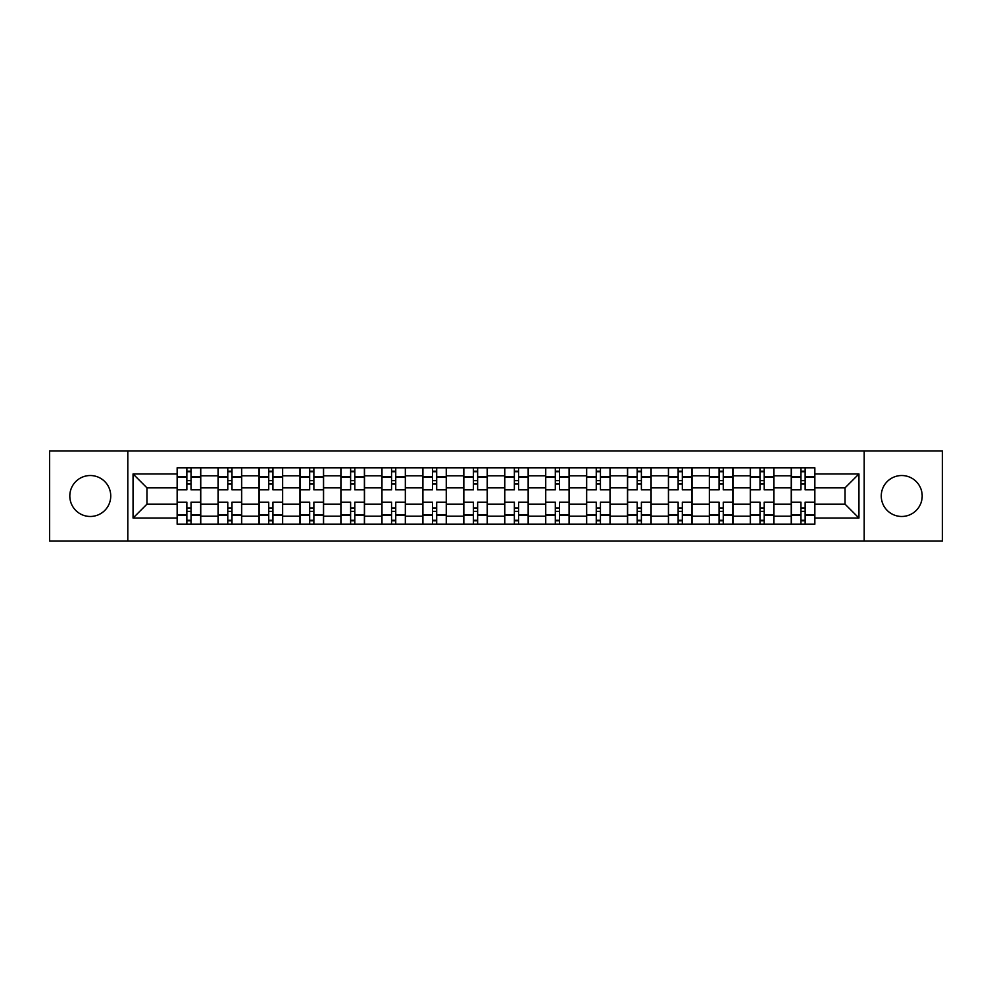 <?xml version="1.0" encoding="UTF-8"?>
<svg xmlns="http://www.w3.org/2000/svg" width="992" height="992" viewBox="0 0 992 992"><rect width="100%" height="100%" fill="white"/><g stroke="black" fill="none" stroke-linecap="round" stroke-linejoin="round"><path stroke-width="1.49" d="M901.728 475.528A20.472 20.472 0 0 0 881.256 496A20.472 20.472 0 0 0 901.728 516.472A20.472 20.472 0 0 0 922.188 496A20.472 20.472 0 0 0 901.728 475.528M90.272 475.528A20.472 20.472 0 0 0 69.812 496A20.472 20.472 0 0 0 90.272 516.472A20.472 20.472 0 0 0 110.744 496A20.472 20.472 0 0 0 90.272 475.528M864.193 541.012L942.4 541.012L942.4 450.988L49.6 450.988L49.6 541.012L864.193 541.012L864.193 450.988M218.079 524.21L218.079 475.788L200.756 475.788L200.756 524.21M200.756 475.788L200.756 467.79M218.079 475.788L218.079 467.79M241.701 467.79L241.701 524.21M259.024 524.21L259.024 467.79M282.646 467.79L282.646 524.21M299.956 524.21L299.956 467.79M323.578 467.79L323.578 524.21M340.901 524.21L340.901 467.79M364.523 467.79L364.523 524.21M381.846 524.21L381.846 467.79M405.455 467.79L405.455 524.21M422.778 524.21L422.778 467.79M446.4 467.79L446.4 524.21M463.723 524.21L463.723 467.79M487.345 467.79L487.345 524.21M504.655 524.21L504.655 467.79M528.277 467.79L528.277 524.21M545.6 524.21L545.6 467.79M569.222 467.79L569.222 524.21M586.545 524.21L586.545 467.79M610.154 467.79L610.154 524.21M627.477 524.21L627.477 467.79M651.099 467.79L651.099 524.21M668.422 524.21L668.422 467.79M692.044 467.79L692.044 524.21M709.354 524.21L709.354 467.79M732.976 467.79L732.976 524.21M750.299 524.21L750.299 467.79M773.921 467.79L773.921 524.21M791.244 524.21L791.244 467.79M791.244 504.134L773.921 504.134M750.299 504.134L732.976 504.134M709.354 504.134L692.044 504.134M668.422 504.134L651.099 504.134M627.477 504.134L610.154 504.134M586.545 504.134L569.222 504.134M545.6 504.134L528.277 504.134M504.655 504.134L487.345 504.134M463.723 504.134L446.4 504.134M422.778 504.134L405.455 504.134M381.846 504.134L364.523 504.134M340.901 504.134L323.578 504.134M299.956 504.134L282.646 504.134M259.024 504.134L241.701 504.134M218.079 504.134L200.756 504.134M791.244 487.866L773.921 487.866M750.299 487.866L732.976 487.866M709.354 487.866L692.044 487.866M668.422 487.866L651.099 487.866M627.477 487.866L610.154 487.866M586.545 487.866L569.222 487.866M545.6 487.866L528.277 487.866M504.655 487.866L487.345 487.866M463.723 487.866L446.4 487.866M422.778 487.866L405.455 487.866M381.846 487.866L364.523 487.866M340.901 487.866L323.578 487.866M299.956 487.866L282.646 487.866M259.024 487.866L241.701 487.866M218.079 487.866L200.756 487.866M146.965 504.134L177.146 504.134L177.146 487.866L146.965 487.866L146.965 504.134L133.052 518.047L133.052 473.953L177.146 473.953L177.146 487.866M814.854 487.866L814.854 504.134L845.035 504.134L845.035 487.866L814.854 487.866L814.854 467.79L177.146 467.79L177.146 473.953M814.854 473.953L858.948 473.953L858.948 518.047L814.854 518.047L814.854 504.134M177.146 504.134L177.146 524.21L814.854 524.21L814.854 518.047M177.146 518.047L133.052 518.047M127.807 541.012L127.807 450.988M191.047 520.279L186.856 520.279M186.856 471.721L191.047 471.721M231.992 520.279L227.788 520.279M227.788 471.721L231.992 471.721M272.936 520.279L268.733 520.279M268.733 471.721L272.936 471.721M313.869 520.279L309.678 520.279M309.678 471.721L313.869 471.721M354.814 520.279L350.61 520.279M350.61 471.721L354.814 471.721M395.746 520.279L391.555 520.279M391.555 471.721L395.746 471.721M436.691 520.279L432.487 520.279M432.487 471.721L436.691 471.721M477.636 520.279L473.432 520.279M473.432 471.721L477.636 471.721M518.568 520.279L514.364 520.279M514.364 471.721L518.568 471.721M559.513 520.279L555.309 520.279M555.309 471.721L559.513 471.721M600.445 520.279L596.254 520.279M596.254 471.721L600.445 471.721M641.39 520.279L637.186 520.279M637.186 471.721L641.39 471.721M682.322 520.279L678.131 520.279M678.131 471.721L682.322 471.721M723.267 520.279L719.064 520.279M719.064 471.721L723.267 471.721M764.212 520.279L760.008 520.279M760.008 471.721L764.212 471.721M805.144 520.279L800.953 520.279M800.953 471.721L805.144 471.721M133.052 473.953L146.965 487.866M845.035 504.134L858.948 518.047M845.035 487.866L858.948 473.953M200.632 524.21L200.632 489.837L191.047 489.837L191.047 467.79M186.856 467.79L186.856 489.837L177.27 489.837L177.27 467.79M200.632 489.837L200.632 467.79M177.27 524.21L177.27 502.163L186.856 502.163L186.856 524.21M191.047 524.21L191.047 502.163L200.632 502.163M186.856 484.059L191.047 484.059M177.27 502.163L177.27 489.837M191.047 507.941L186.856 507.941M191.047 520.8L186.856 520.8M186.856 511.351L191.047 511.351M191.047 480.649L186.856 480.649M186.856 471.2L191.047 471.2M241.564 524.21L241.564 489.837L231.992 489.837L231.992 467.79M227.788 467.79L227.788 489.837L218.215 489.837L218.215 467.79M241.564 489.837L241.564 467.79M218.215 524.21L218.215 502.163L227.788 502.163L227.788 524.21M231.992 524.21L231.992 502.163L241.564 502.163M227.788 484.059L231.992 484.059M218.215 502.163L218.215 489.837M231.992 507.941L227.788 507.941M231.992 520.8L227.788 520.8M227.788 511.351L231.992 511.351M231.992 480.649L227.788 480.649M227.788 471.2L231.992 471.2M282.509 524.21L282.509 489.837L272.936 489.837L272.936 467.79M268.733 467.79L268.733 489.837L259.148 489.837L259.148 467.79M282.509 489.837L282.509 467.79M259.148 524.21L259.148 502.163L268.733 502.163L268.733 524.21M272.936 524.21L272.936 502.163L282.509 502.163M268.733 484.059L272.936 484.059M259.148 502.163L259.148 489.837M272.936 507.941L268.733 507.941M272.936 520.8L268.733 520.8M268.733 511.351L272.936 511.351M272.936 480.649L268.733 480.649M268.733 471.2L272.936 471.2M323.454 524.21L323.454 489.837L313.869 489.837L313.869 467.79M309.678 467.79L309.678 489.837L300.092 489.837L300.092 467.79M323.454 489.837L323.454 467.79M300.092 524.21L300.092 502.163L309.678 502.163L309.678 524.21M313.869 524.21L313.869 502.163L323.454 502.163M309.678 484.059L313.869 484.059M300.092 502.163L300.092 489.837M313.869 507.941L309.678 507.941M313.869 520.8L309.678 520.8M309.678 511.351L313.869 511.351M313.869 480.649L309.678 480.649M309.678 471.2L313.869 471.2M364.386 524.21L364.386 489.837L354.814 489.837L354.814 467.79M350.61 467.79L350.61 489.837L341.037 489.837L341.037 467.79M364.386 489.837L364.386 467.79M341.037 524.21L341.037 502.163L350.61 502.163L350.61 524.21M354.814 524.21L354.814 502.163L364.386 502.163M350.61 484.059L354.814 484.059M341.037 502.163L341.037 489.837M354.814 507.941L350.61 507.941M354.814 520.8L350.61 520.8M350.61 511.351L354.814 511.351M354.814 480.649L350.61 480.649M350.61 471.2L354.814 471.2M405.331 524.21L405.331 489.837L395.746 489.837L395.746 467.79M391.555 467.79L391.555 489.837L381.97 489.837L381.97 467.79M405.331 489.837L405.331 467.79M381.97 524.21L381.97 502.163L391.555 502.163L391.555 524.21M395.746 524.21L395.746 502.163L405.331 502.163M391.555 484.059L395.746 484.059M381.97 502.163L381.97 489.837M395.746 507.941L391.555 507.941M395.746 520.8L391.555 520.8M391.555 511.351L395.746 511.351M395.746 480.649L391.555 480.649M391.555 471.2L395.746 471.2M446.264 524.21L446.264 489.837L436.691 489.837L436.691 467.79M432.487 467.79L432.487 489.837L422.914 489.837L422.914 467.79M446.264 489.837L446.264 467.79M422.914 524.21L422.914 502.163L432.487 502.163L432.487 524.21M436.691 524.21L436.691 502.163L446.264 502.163M432.487 484.059L436.691 484.059M422.914 502.163L422.914 489.837M436.691 507.941L432.487 507.941M436.691 520.8L432.487 520.8M432.487 511.351L436.691 511.351M436.691 480.649L432.487 480.649M432.487 471.2L436.691 471.2M487.208 524.21L487.208 489.837L477.636 489.837L477.636 467.79M473.432 467.79L473.432 489.837L463.847 489.837L463.847 467.79M487.208 489.837L487.208 467.79M463.847 524.21L463.847 502.163L473.432 502.163L473.432 524.21M477.636 524.21L477.636 502.163L487.208 502.163M473.432 484.059L477.636 484.059M463.847 502.163L463.847 489.837M477.636 507.941L473.432 507.941M477.636 520.8L473.432 520.8M473.432 511.351L477.636 511.351M477.636 480.649L473.432 480.649M473.432 471.2L477.636 471.2M528.153 524.21L528.153 489.837L518.568 489.837L518.568 467.79M514.364 467.79L514.364 489.837L504.792 489.837L504.792 467.79M528.153 489.837L528.153 467.79M504.792 524.21L504.792 502.163L514.364 502.163L514.364 524.21M518.568 524.21L518.568 502.163L528.153 502.163M514.364 484.059L518.568 484.059M504.792 502.163L504.792 489.837M518.568 507.941L514.364 507.941M518.568 520.8L514.364 520.8M514.364 511.351L518.568 511.351M518.568 480.649L514.364 480.649M514.364 471.2L518.568 471.2M569.086 524.21L569.086 489.837L559.513 489.837L559.513 467.79M555.309 467.79L555.309 489.837L545.736 489.837L545.736 467.79M569.086 489.837L569.086 467.79M545.736 524.21L545.736 502.163L555.309 502.163L555.309 524.21M559.513 524.21L559.513 502.163L569.086 502.163M555.309 484.059L559.513 484.059M545.736 502.163L545.736 489.837M559.513 507.941L555.309 507.941M559.513 520.8L555.309 520.8M555.309 511.351L559.513 511.351M559.513 480.649L555.309 480.649M555.309 471.2L559.513 471.2M610.03 524.21L610.03 489.837L600.445 489.837L600.445 467.79M596.254 467.79L596.254 489.837L586.669 489.837L586.669 467.79M610.03 489.837L610.03 467.79M586.669 524.21L586.669 502.163L596.254 502.163L596.254 524.21M600.445 524.21L600.445 502.163L610.03 502.163M596.254 484.059L600.445 484.059M586.669 502.163L586.669 489.837M600.445 507.941L596.254 507.941M600.445 520.8L596.254 520.8M596.254 511.351L600.445 511.351M600.445 480.649L596.254 480.649M596.254 471.2L600.445 471.2M650.963 524.21L650.963 489.837L641.39 489.837L641.39 467.79M637.186 467.79L637.186 489.837L627.614 489.837L627.614 467.79M650.963 489.837L650.963 467.79M627.614 524.21L627.614 502.163L637.186 502.163L637.186 524.21M641.39 524.21L641.39 502.163L650.963 502.163M637.186 484.059L641.39 484.059M627.614 502.163L627.614 489.837M641.39 507.941L637.186 507.941M641.39 520.8L637.186 520.8M637.186 511.351L641.39 511.351M641.39 480.649L637.186 480.649M637.186 471.2L641.39 471.2M691.908 524.21L691.908 489.837L682.322 489.837L682.322 467.79M678.131 467.79L678.131 489.837L668.546 489.837L668.546 467.79M691.908 489.837L691.908 467.79M668.546 524.21L668.546 502.163L678.131 502.163L678.131 524.21M682.322 524.21L682.322 502.163L691.908 502.163M678.131 484.059L682.322 484.059M668.546 502.163L668.546 489.837M682.322 507.941L678.131 507.941M682.322 520.8L678.131 520.8M678.131 511.351L682.322 511.351M682.322 480.649L678.131 480.649M678.131 471.2L682.322 471.2M732.852 524.21L732.852 489.837L723.267 489.837L723.267 467.79M719.064 467.79L719.064 489.837L709.491 489.837L709.491 467.79M732.852 489.837L732.852 467.79M709.491 524.21L709.491 502.163L719.064 502.163L719.064 524.21M723.267 524.21L723.267 502.163L732.852 502.163M719.064 484.059L723.267 484.059M709.491 502.163L709.491 489.837M723.267 507.941L719.064 507.941M723.267 520.8L719.064 520.8M719.064 511.351L723.267 511.351M723.267 480.649L719.064 480.649M719.064 471.2L723.267 471.2M773.785 524.21L773.785 489.837L764.212 489.837L764.212 467.79M760.008 467.79L760.008 489.837L750.436 489.837L750.436 467.79M773.785 489.837L773.785 467.79M750.436 524.21L750.436 502.163L760.008 502.163L760.008 524.21M764.212 524.21L764.212 502.163L773.785 502.163M760.008 484.059L764.212 484.059M750.436 502.163L750.436 489.837M764.212 507.941L760.008 507.941M764.212 520.8L760.008 520.8M760.008 511.351L764.212 511.351M764.212 480.649L760.008 480.649M760.008 471.2L764.212 471.2M814.73 524.21L814.73 489.837L805.144 489.837L805.144 467.79M800.953 467.79L800.953 489.837L791.368 489.837L791.368 467.79M814.73 489.837L814.73 467.79M791.368 524.21L791.368 502.163L800.953 502.163L800.953 524.21M805.144 524.21L805.144 502.163L814.73 502.163M800.953 484.059L805.144 484.059M791.368 502.163L791.368 489.837M805.144 507.941L800.953 507.941M805.144 520.8L800.953 520.8M800.953 511.351L805.144 511.351M805.144 480.649L800.953 480.649M800.953 471.2L805.144 471.2M750.299 475.788L732.976 475.788M709.354 475.788L692.044 475.788M668.422 475.788L651.099 475.788M627.477 475.788L610.154 475.788M586.545 475.788L569.222 475.788M545.6 475.788L528.277 475.788M504.655 475.788L487.345 475.788M463.723 475.788L446.4 475.788M422.778 475.788L405.455 475.788M381.846 475.788L364.523 475.788M340.901 475.788L323.578 475.788M299.956 475.788L282.646 475.788M259.024 475.788L241.701 475.788M791.244 475.788L773.921 475.788M750.299 516.212L732.976 516.212M709.354 516.212L692.044 516.212M668.422 516.212L651.099 516.212M627.477 516.212L610.154 516.212M586.545 516.212L569.222 516.212M545.6 516.212L528.277 516.212M504.655 516.212L487.345 516.212M463.723 516.212L446.4 516.212M422.778 516.212L405.455 516.212M381.846 516.212L364.523 516.212M340.901 516.212L323.578 516.212M299.956 516.212L282.646 516.212M259.024 516.212L241.701 516.212M218.079 516.212L200.756 516.212M791.244 516.212L773.921 516.212M200.632 476.842L191.047 476.842M186.856 476.842L177.27 476.842M186.856 477.189L177.27 477.189M186.856 514.811L177.27 514.811M186.856 515.158L177.27 515.158M200.632 515.158L191.047 515.158M200.632 477.189L191.047 477.189M200.632 514.811L191.047 514.811M241.564 476.842L231.992 476.842M227.788 476.842L218.215 476.842M227.788 477.189L218.215 477.189M227.788 514.811L218.215 514.811M227.788 515.158L218.215 515.158M241.564 515.158L231.992 515.158M241.564 477.189L231.992 477.189M241.564 514.811L231.992 514.811M282.509 476.842L272.936 476.842M268.733 476.842L259.148 476.842M268.733 477.189L259.148 477.189M268.733 514.811L259.148 514.811M268.733 515.158L259.148 515.158M282.509 515.158L272.936 515.158M282.509 477.189L272.936 477.189M282.509 514.811L272.936 514.811M323.454 476.842L313.869 476.842M309.678 476.842L300.092 476.842M309.678 477.189L300.092 477.189M309.678 514.811L300.092 514.811M309.678 515.158L300.092 515.158M323.454 515.158L313.869 515.158M323.454 477.189L313.869 477.189M323.454 514.811L313.869 514.811M364.386 476.842L354.814 476.842M350.61 476.842L341.037 476.842M350.61 477.189L341.037 477.189M350.61 514.811L341.037 514.811M350.61 515.158L341.037 515.158M364.386 515.158L354.814 515.158M364.386 477.189L354.814 477.189M364.386 514.811L354.814 514.811M405.331 476.842L395.746 476.842M391.555 476.842L381.97 476.842M391.555 477.189L381.97 477.189M391.555 514.811L381.97 514.811M391.555 515.158L381.97 515.158M405.331 515.158L395.746 515.158M405.331 477.189L395.746 477.189M405.331 514.811L395.746 514.811M446.264 476.842L436.691 476.842M432.487 476.842L422.914 476.842M432.487 477.189L422.914 477.189M432.487 514.811L422.914 514.811M432.487 515.158L422.914 515.158M446.264 515.158L436.691 515.158M446.264 477.189L436.691 477.189M446.264 514.811L436.691 514.811M487.208 476.842L477.636 476.842M473.432 476.842L463.847 476.842M473.432 477.189L463.847 477.189M473.432 514.811L463.847 514.811M473.432 515.158L463.847 515.158M487.208 515.158L477.636 515.158M487.208 477.189L477.636 477.189M487.208 514.811L477.636 514.811M528.153 476.842L518.568 476.842M514.364 476.842L504.792 476.842M514.364 477.189L504.792 477.189M514.364 514.811L504.792 514.811M514.364 515.158L504.792 515.158M528.153 515.158L518.568 515.158M528.153 477.189L518.568 477.189M528.153 514.811L518.568 514.811M569.086 476.842L559.513 476.842M555.309 476.842L545.736 476.842M555.309 477.189L545.736 477.189M555.309 514.811L545.736 514.811M555.309 515.158L545.736 515.158M569.086 515.158L559.513 515.158M569.086 477.189L559.513 477.189M569.086 514.811L559.513 514.811M610.03 476.842L600.445 476.842M596.254 476.842L586.669 476.842M596.254 477.189L586.669 477.189M596.254 514.811L586.669 514.811M596.254 515.158L586.669 515.158M610.03 515.158L600.445 515.158M610.03 477.189L600.445 477.189M610.03 514.811L600.445 514.811M650.963 476.842L641.39 476.842M637.186 476.842L627.614 476.842M637.186 477.189L627.614 477.189M637.186 514.811L627.614 514.811M637.186 515.158L627.614 515.158M650.963 515.158L641.39 515.158M650.963 477.189L641.39 477.189M650.963 514.811L641.39 514.811M691.908 476.842L682.322 476.842M678.131 476.842L668.546 476.842M678.131 477.189L668.546 477.189M678.131 514.811L668.546 514.811M678.131 515.158L668.546 515.158M691.908 515.158L682.322 515.158M691.908 477.189L682.322 477.189M691.908 514.811L682.322 514.811M732.852 476.842L723.267 476.842M719.064 476.842L709.491 476.842M719.064 477.189L709.491 477.189M719.064 514.811L709.491 514.811M719.064 515.158L709.491 515.158M732.852 515.158L723.267 515.158M732.852 477.189L723.267 477.189M732.852 514.811L723.267 514.811M773.785 476.842L764.212 476.842M760.008 476.842L750.436 476.842M760.008 477.189L750.436 477.189M760.008 514.811L750.436 514.811M760.008 515.158L750.436 515.158M773.785 515.158L764.212 515.158M773.785 477.189L764.212 477.189M773.785 514.811L764.212 514.811M814.73 476.842L805.144 476.842M800.953 476.842L791.368 476.842M800.953 477.189L791.368 477.189M800.953 514.811L791.368 514.811M800.953 515.158L791.368 515.158M814.73 515.158L805.144 515.158M814.73 477.189L805.144 477.189M814.73 514.811L805.144 514.811"/></g></svg>
